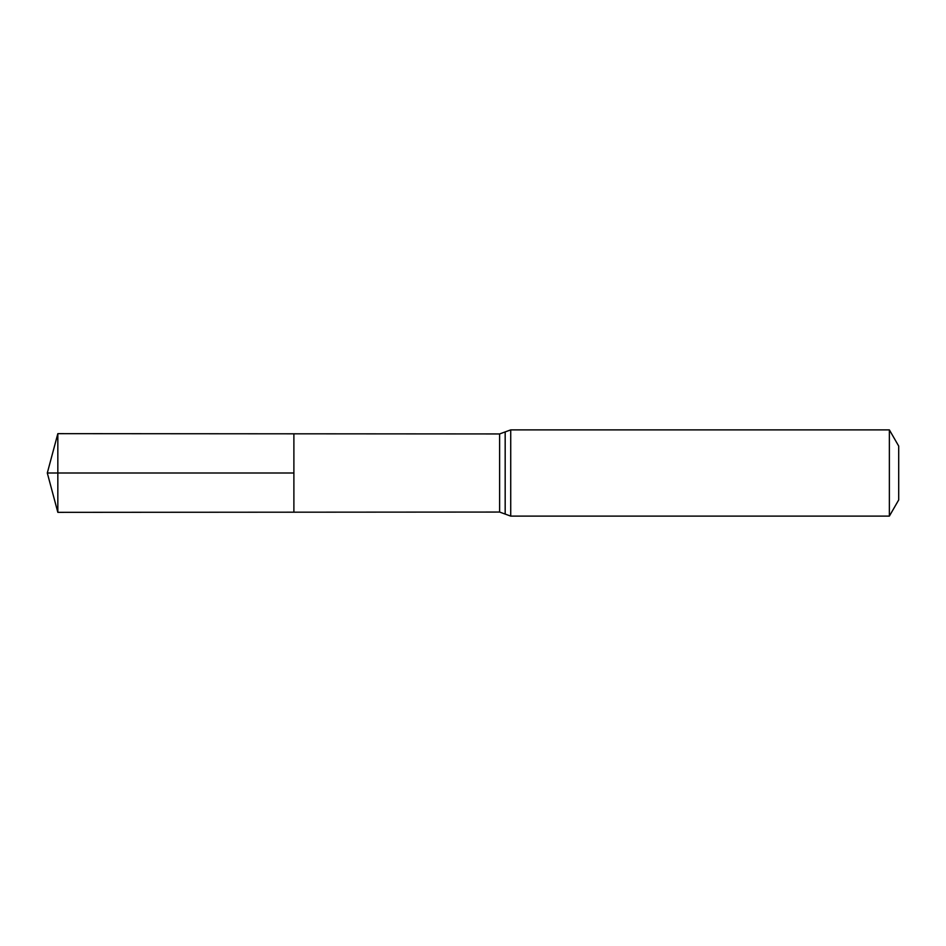 <?xml version="1.0" encoding="UTF-8"?>
<svg xmlns="http://www.w3.org/2000/svg" width="946" height="946" viewBox="0 0 946 946"><rect width="100%" height="100%" fill="white"/><g stroke="black" fill="none" stroke-linecap="round" stroke-linejoin="round"><path stroke-width="0.71" stroke-dasharray="4.73 3.55" d="M293.887 433.812L293.887 512.188L293.887 433.812M898.7 446.063L898.7 499.937M889.37 429.886L889.37 516.114M57.836 433.658L57.836 512.342M57.836 473L293.887 473M499.618 433.942L499.618 512.058M510.722 429.886L510.722 516.114M505.176 431.92L505.176 514.08"/><path stroke-width="1.42" d="M293.887 473L293.887 433.812L57.836 433.658L57.836 512.342L293.887 512.188L293.887 433.812L499.618 433.942L499.618 512.058L293.887 512.188L293.887 473M889.37 429.886L889.37 516.114L898.7 499.937L898.7 446.063L889.37 429.886L510.722 429.886L499.618 433.942M57.836 512.342L47.3 473L293.887 473L57.836 473M889.37 516.114L510.722 516.114L510.722 429.886M510.722 516.114L505.176 514.08L505.176 431.92M505.176 514.08L499.618 512.058M47.3 473L57.836 433.658"/></g></svg>
